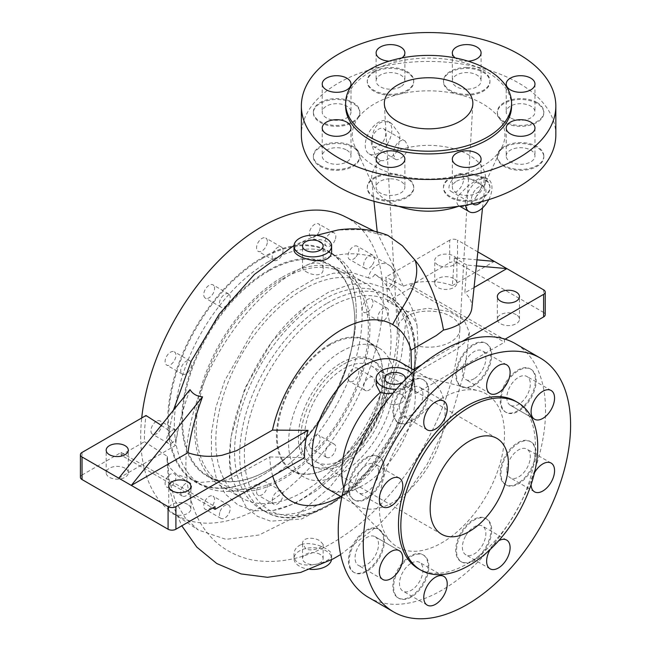 <?xml version="1.0" encoding="UTF-8"?>
<svg xmlns="http://www.w3.org/2000/svg" width="651" height="651" viewBox="0 0 651 651"><rect width="100%" height="100%" fill="white"/><g stroke="black" fill="none" stroke-linecap="round" stroke-linejoin="round"><path stroke-width="0.49" stroke-dasharray="3.25 2.44" d="M329.634 344.265A75.231 43.438 -60 0 1 382.837 374.984A75.231 43.438 -60 0 1 329.634 467.125A75.231 43.438 -60 0 1 276.439 436.406A75.231 43.438 -60 0 1 329.634 344.265M330.024 344.949A74.678 43.121 120 0 0 281.24 410.757A74.678 43.121 120 0 0 292.69 470.6A74.678 43.121 120 0 0 330.024 466.897A74.678 43.121 120 0 0 382.837 375.432A74.678 43.121 120 0 0 367.367 341.246A74.678 43.121 120 0 0 330.024 344.949M341.368 351.491A74.678 43.121 -60 0 1 378.711 347.797A74.678 43.121 -60 0 1 378.711 434.03A74.678 43.121 -60 0 1 304.033 477.142A74.678 43.121 -60 0 1 292.584 417.307A74.678 43.121 -60 0 1 341.368 351.491M268.22 270.417A122.258 70.585 -60 0 1 354.673 320.333A122.258 70.585 -60 0 1 268.22 470.063A122.258 70.585 -60 0 1 181.775 420.147A122.258 70.585 -60 0 1 268.22 270.417M268.611 271.093A121.704 70.267 120 0 0 189.107 378.337A121.704 70.267 120 0 0 207.767 475.865A121.704 70.267 120 0 0 268.611 469.835A121.704 70.267 120 0 0 354.673 320.78A121.704 70.267 120 0 0 329.463 265.071A121.704 70.267 120 0 0 268.611 271.093M282.306 279.002A121.704 70.267 -60 0 1 343.158 272.972A121.704 70.267 -60 0 1 343.158 413.499A121.704 70.267 -60 0 1 221.454 483.766A121.704 70.267 -60 0 1 202.803 386.246A121.704 70.267 -60 0 1 282.306 279.002M268.22 261.832A132.763 76.655 -60 0 1 334.606 255.257A132.763 76.655 -60 0 1 334.606 408.568A132.763 76.655 -60 0 1 201.843 485.215A132.763 76.655 -60 0 1 181.491 378.833A132.763 76.655 -60 0 1 268.22 261.832M262.353 258.447A132.763 76.655 120 0 0 175.624 375.44A132.763 76.655 120 0 0 195.975 481.83A132.763 76.655 120 0 0 262.353 475.254A132.763 76.655 120 0 0 356.235 312.651A132.763 76.655 120 0 0 328.739 251.872A132.763 76.655 120 0 0 262.353 258.447M261.962 257.772A133.317 76.973 -60 0 1 356.235 312.203A133.317 76.973 -60 0 1 261.962 475.482A133.317 76.973 -60 0 1 167.689 421.051A133.317 76.973 -60 0 1 261.962 257.772M344.469 216.376A171.49 99.009 -60 0 1 383.227 296.62A171.49 99.009 -60 0 1 306.287 471.373A171.49 99.009 -60 0 1 173.101 513.2A171.49 99.009 -60 0 1 140.722 439.303A171.49 99.009 -60 0 1 141.715 417.983M256.551 491.7A7.657 4.419 120 0 0 258.138 495.208A7.657 4.419 120 0 0 265.787 490.789A7.657 4.419 120 0 0 265.787 481.952A7.657 4.419 120 0 0 259.895 484.002A7.657 4.419 120 0 0 256.551 491.7M204.471 502.312A7.657 4.419 120 0 0 205.334 509.359A7.657 4.419 120 0 0 212.983 504.94A7.657 4.419 120 0 0 212.983 496.103A7.657 4.419 120 0 0 204.471 502.312M167.795 476.556A7.657 4.419 120 0 0 166.672 487.038A7.657 4.419 120 0 0 174.33 482.619A7.657 4.419 120 0 0 174.33 473.782A7.657 4.419 120 0 0 167.795 476.556M156.346 421.352A7.657 4.419 120 0 0 151.349 428.098A7.657 4.419 120 0 0 152.521 434.233A7.657 4.419 120 0 0 160.179 429.815A7.657 4.419 120 0 0 160.179 420.977A7.657 4.419 120 0 0 156.346 421.352M173.207 351.483A7.657 4.419 120 0 0 166.208 357.13A7.657 4.419 120 0 0 166.672 365.081A7.657 4.419 120 0 0 174.33 360.662A7.657 4.419 120 0 0 174.33 351.825A7.657 4.419 120 0 0 173.207 351.483M213.845 285.667A7.657 4.419 120 0 0 212.983 284.869A7.657 4.419 120 0 0 205.334 289.288A7.657 4.419 120 0 0 205.334 298.125A7.657 4.419 120 0 0 212.454 294.553A7.657 4.419 120 0 0 213.845 285.667M267.374 241.545A7.657 4.419 120 0 0 265.787 238.046A7.657 4.419 120 0 0 258.138 242.465A7.657 4.419 120 0 0 258.138 251.302A7.657 4.419 120 0 0 264.037 249.252A7.657 4.419 120 0 0 267.374 241.545M319.454 230.942A7.657 4.419 120 0 0 318.599 223.895A7.657 4.419 120 0 0 310.942 228.314A7.657 4.419 120 0 0 310.942 237.151A7.657 4.419 120 0 0 319.454 230.942M356.138 256.689A7.657 4.419 120 0 0 357.253 246.216A7.657 4.419 120 0 0 349.603 250.635A7.657 4.419 120 0 0 349.603 259.472A7.657 4.419 120 0 0 356.138 256.689M367.579 311.902A7.657 4.419 120 0 0 372.575 305.156A7.657 4.419 120 0 0 371.404 299.021A7.657 4.419 120 0 0 363.754 303.439A7.657 4.419 120 0 0 363.754 312.277A7.657 4.419 120 0 0 367.579 311.902M350.726 381.771A7.657 4.419 120 0 0 357.725 376.123A7.657 4.419 120 0 0 357.253 368.165A7.657 4.419 120 0 0 349.603 372.584A7.657 4.419 120 0 0 349.603 381.421A7.657 4.419 120 0 0 350.726 381.771M310.088 447.587A7.657 4.419 120 0 0 310.942 448.384A7.657 4.419 120 0 0 318.599 443.966A7.657 4.419 120 0 0 318.599 435.128A7.657 4.419 120 0 0 311.479 438.701A7.657 4.419 120 0 0 310.088 447.587M398.803 394.294A24.893 14.371 -60 0 1 423.695 379.924A24.893 14.371 -60 0 1 423.695 408.665A24.893 14.371 -60 0 1 398.803 423.036A24.893 14.371 -60 0 1 398.803 394.294M419.545 406.273A16.592 9.578 -60 0 1 402.945 415.851A16.592 9.578 -60 0 1 402.945 396.687A16.592 9.578 -60 0 1 419.545 387.109A16.592 9.578 -60 0 1 419.545 406.273M398.013 393.839A24.893 14.371 120 0 0 398.013 422.589A24.893 14.371 120 0 0 422.914 408.21A24.893 14.371 120 0 0 422.914 379.468A24.893 14.371 120 0 0 398.013 393.839M474.115 344.859A24.893 14.371 -60 0 1 486.566 343.622A24.893 14.371 -60 0 1 486.566 372.364A24.893 14.371 -60 0 1 461.673 386.743A24.893 14.371 -60 0 1 457.856 366.79A24.893 14.371 -60 0 1 474.115 344.859M474.115 378.727A16.592 9.578 -60 0 1 465.815 379.549A16.592 9.578 -60 0 1 465.815 360.394A16.592 9.578 -60 0 1 482.415 350.808A16.592 9.578 -60 0 1 484.954 364.104A16.592 9.578 -60 0 1 474.115 378.727M473.334 344.403A24.893 14.371 120 0 0 457.075 366.342A24.893 14.371 120 0 0 460.884 386.287A24.893 14.371 120 0 0 485.784 371.916A24.893 14.371 120 0 0 485.784 343.175A24.893 14.371 120 0 0 473.334 344.403M531.021 369.288A24.893 14.371 -60 0 1 531.021 398.038A24.893 14.371 -60 0 1 506.128 412.409A24.893 14.371 -60 0 1 506.128 383.659A24.893 14.371 -60 0 1 531.021 369.288L530.24 368.84A24.893 14.371 120 0 0 505.347 383.211A24.893 14.371 120 0 0 505.347 411.953A24.893 14.371 120 0 0 530.24 397.582A24.893 14.371 120 0 0 530.24 368.84L531.021 369.288M510.278 405.223A16.592 9.578 -60 0 1 510.278 386.059A16.592 9.578 -60 0 1 526.871 376.473A16.592 9.578 -60 0 1 526.871 395.637A16.592 9.578 -60 0 1 510.278 405.223L534.528 419.22L510.278 405.223M536.172 453.283A24.893 14.371 -60 0 1 525.308 478.33A24.893 14.371 -60 0 1 506.128 485.003A24.893 14.371 -60 0 1 506.128 456.261A24.893 14.371 -60 0 1 531.021 441.891A24.893 14.371 -60 0 1 536.172 453.283M506.836 470.217A16.592 9.578 -60 0 1 514.078 453.519A16.592 9.578 -60 0 1 526.871 449.076A16.592 9.578 -60 0 1 526.871 468.24A16.592 9.578 -60 0 1 510.278 477.818A16.592 9.578 -60 0 1 506.836 470.217M535.391 452.827A24.893 14.371 120 0 0 530.24 441.435A24.893 14.371 120 0 0 505.347 455.806A24.893 14.371 120 0 0 505.347 484.556A24.893 14.371 120 0 0 524.527 477.883A24.893 14.371 120 0 0 535.391 452.827M531.094 484.588A16.592 9.578 -60 0 1 531.094 484.222A16.592 9.578 -60 0 1 534.487 472.724M486.566 547.629A24.893 14.371 -60 0 1 461.673 562A24.893 14.371 -60 0 1 461.673 533.259A24.893 14.371 -60 0 1 486.566 518.888A24.893 14.371 -60 0 1 486.566 547.629M465.815 535.651A16.592 9.578 -60 0 1 482.415 526.073A16.592 9.578 -60 0 1 482.415 545.237A16.592 9.578 -60 0 1 465.815 554.815A16.592 9.578 -60 0 1 465.815 535.651M485.784 547.182A24.893 14.371 120 0 0 485.784 518.432A24.893 14.371 120 0 0 460.884 532.811A24.893 14.371 120 0 0 460.884 561.553A24.893 14.371 120 0 0 485.784 547.182M490.113 549.59A16.592 9.578 -60 0 1 498.69 540.721M411.245 597.073A24.893 14.371 -60 0 1 398.803 598.302A24.893 14.371 -60 0 1 398.803 569.56A24.893 14.371 -60 0 1 423.695 555.189A24.893 14.371 -60 0 1 427.512 575.134A24.893 14.371 -60 0 1 411.245 597.073M411.245 563.196A16.592 9.578 -60 0 1 419.545 562.374A16.592 9.578 -60 0 1 419.545 581.538A16.592 9.578 -60 0 1 402.945 591.116A16.592 9.578 -60 0 1 400.406 577.819A16.592 9.578 -60 0 1 411.245 563.196M410.464 596.617A24.893 14.371 120 0 0 426.722 574.678A24.893 14.371 120 0 0 422.914 554.733A24.893 14.371 120 0 0 398.013 569.104A24.893 14.371 120 0 0 398.013 597.854A24.893 14.371 120 0 0 410.464 596.617M354.339 572.636A24.893 14.371 -60 0 1 354.339 543.886A24.893 14.371 -60 0 1 379.24 529.515A24.893 14.371 -60 0 1 379.24 558.265A24.893 14.371 -60 0 1 354.339 572.636L353.558 572.18A24.893 14.371 120 0 0 378.451 557.809A24.893 14.371 120 0 0 378.451 529.068A24.893 14.371 120 0 0 353.558 543.439A24.893 14.371 120 0 0 353.558 572.18L354.339 572.636M375.09 536.701A16.592 9.578 -60 0 1 375.09 555.864A16.592 9.578 -60 0 1 358.489 565.45A16.592 9.578 -60 0 1 358.489 546.287A16.592 9.578 -60 0 1 375.09 536.701L399.34 550.705L375.09 536.701M349.188 488.641A24.893 14.371 -60 0 1 360.052 463.593A24.893 14.371 -60 0 1 379.24 456.921A24.893 14.371 -60 0 1 379.24 485.662A24.893 14.371 -60 0 1 354.339 500.041A24.893 14.371 -60 0 1 349.188 488.641M378.524 471.706A16.592 9.578 -60 0 1 371.282 488.405A16.592 9.578 -60 0 1 358.489 492.848A16.592 9.578 -60 0 1 358.489 473.692A16.592 9.578 -60 0 1 375.09 464.106A16.592 9.578 -60 0 1 378.524 471.706M348.407 488.193A24.893 14.371 120 0 0 353.558 499.586A24.893 14.371 120 0 0 378.451 485.215A24.893 14.371 120 0 0 378.451 456.473A24.893 14.371 120 0 0 359.271 463.138A24.893 14.371 120 0 0 348.407 488.193M543.829 156.012A23.233 13.411 180 0 1 520.597 169.423A23.233 13.411 180 0 1 497.356 156.012A23.233 13.411 180 0 1 520.597 142.602A23.233 13.411 180 0 1 543.829 156.012L543.829 156.915A23.233 13.411 0 0 0 525.129 143.757A23.233 13.411 0 0 0 499.13 151.781A23.233 13.411 0 0 0 497.356 156.915A23.233 13.411 0 0 0 520.597 170.326A23.233 13.411 0 0 0 543.829 156.915M506.209 156.012A14.379 8.3 180 0 1 520.597 147.704A14.379 8.3 180 0 1 534.976 156.012A14.379 8.3 180 0 1 520.597 164.312A14.379 8.3 180 0 1 506.209 156.012L506.209 128.011M483.132 196.61A23.233 13.411 180 0 1 457.816 199.515A23.233 13.411 180 0 1 443.469 187.122A23.233 13.411 180 0 1 466.702 173.711A23.233 13.411 180 0 1 489.943 187.122A23.233 13.411 180 0 1 483.132 196.61M456.538 181.255A14.379 8.3 180 0 1 472.211 179.456A14.379 8.3 180 0 1 481.089 187.122A14.379 8.3 180 0 1 466.702 195.43A14.379 8.3 180 0 1 452.323 187.122A14.379 8.3 180 0 1 456.538 181.255M457.816 175.632A23.233 13.411 0 0 0 443.469 188.025A23.233 13.411 0 0 0 457.816 200.418A23.233 13.411 0 0 0 483.132 197.513A23.233 13.411 0 0 0 489.943 188.025A23.233 13.411 0 0 0 457.816 175.632A76.338 44.073 0 0 0 499.13 151.781A76.338 44.073 0 0 0 502.36 146.28A76.338 44.073 0 0 0 499.13 118.051A23.233 13.411 0 0 0 525.129 126.074A23.233 13.411 0 0 0 543.829 112.916A23.233 13.411 0 0 0 537.026 103.428A23.233 13.411 0 0 0 511.702 100.523A23.233 13.411 0 0 0 497.356 112.916A23.233 13.411 0 0 0 499.13 118.051A76.338 44.073 0 0 0 457.816 94.192A23.233 13.411 0 0 0 489.943 81.806A23.233 13.411 0 0 0 466.702 68.388A23.233 13.411 0 0 0 443.469 81.806A23.233 13.411 0 0 0 457.816 94.192A76.338 44.073 0 0 0 399.389 94.192A23.233 13.411 0 0 0 413.727 81.806A23.233 13.411 0 0 0 399.389 69.413A23.233 13.411 0 0 0 374.065 72.318A23.233 13.411 0 0 0 367.262 81.806A23.233 13.411 0 0 0 399.389 94.192A76.338 44.073 0 0 0 358.074 118.051A23.233 13.411 0 0 0 359.84 112.916A23.233 13.411 0 0 0 336.608 99.497A23.233 13.411 0 0 0 313.375 112.916A23.233 13.411 0 0 0 332.075 126.074A23.233 13.411 0 0 0 358.074 118.051A76.338 44.073 0 0 0 354.836 146.28A76.338 44.073 0 0 0 358.074 151.781A23.233 13.411 0 0 0 332.075 143.757A23.233 13.411 0 0 0 313.375 156.915A23.233 13.411 0 0 0 320.178 166.404A23.233 13.411 0 0 0 345.494 169.309A23.233 13.411 0 0 0 359.84 156.915A23.233 13.411 0 0 0 358.074 151.781A76.338 44.073 0 0 0 399.389 175.632A23.233 13.411 0 0 0 367.262 188.025A23.233 13.411 0 0 0 390.494 201.444A23.233 13.411 0 0 0 413.727 188.025A23.233 13.411 0 0 0 399.389 175.632A76.338 44.073 0 0 0 457.816 175.632M390.494 200.541A23.233 13.411 180 0 1 367.262 187.122A23.233 13.411 180 0 1 390.494 173.711A23.233 13.411 180 0 1 413.727 187.122A23.233 13.411 180 0 1 390.494 200.541M390.494 178.822A14.379 8.3 180 0 1 404.873 187.122A14.379 8.3 180 0 1 390.494 195.43A14.379 8.3 180 0 1 376.115 187.122A14.379 8.3 180 0 1 390.494 178.822M320.178 165.5A23.233 13.411 180 0 1 313.375 156.012A23.233 13.411 180 0 1 336.608 142.602A23.233 13.411 180 0 1 359.84 156.012A23.233 13.411 180 0 1 345.494 168.406A23.233 13.411 180 0 1 320.178 165.5M346.771 150.137A14.379 8.3 180 0 1 350.987 156.012A14.379 8.3 180 0 1 336.608 164.312A14.379 8.3 180 0 1 322.221 156.012A14.379 8.3 180 0 1 331.099 148.338A14.379 8.3 180 0 1 346.771 150.137M313.375 112.013A23.233 13.411 180 0 1 336.608 98.594A23.233 13.411 180 0 1 359.84 112.013A23.233 13.411 180 0 1 336.608 125.423A23.233 13.411 180 0 1 313.375 112.013L313.375 112.916M350.987 112.013A14.379 8.3 180 0 1 336.608 120.313A14.379 8.3 180 0 1 322.221 112.013A14.379 8.3 180 0 1 336.608 103.704A14.379 8.3 180 0 1 350.987 112.013L350.987 84.012M374.065 71.415A23.233 13.411 180 0 1 399.389 68.51A23.233 13.411 180 0 1 413.727 80.903A23.233 13.411 180 0 1 390.494 94.314A23.233 13.411 180 0 1 367.262 80.903A23.233 13.411 180 0 1 374.065 71.415M400.666 86.77A14.379 8.3 180 0 1 384.993 88.569A14.379 8.3 180 0 1 376.115 80.903A14.379 8.3 180 0 1 390.494 72.595A14.379 8.3 180 0 1 404.873 80.903A14.379 8.3 180 0 1 400.666 86.77M401.927 57.931A14.379 8.3 180 0 1 400.666 58.769A14.379 8.3 180 0 1 389.119 61.161M466.702 67.484A23.233 13.411 180 0 1 489.943 80.903A23.233 13.411 180 0 1 466.702 94.314A23.233 13.411 180 0 1 443.469 80.903A23.233 13.411 180 0 1 466.702 67.484M466.702 89.203A14.379 8.3 180 0 1 452.323 80.903A14.379 8.3 180 0 1 466.702 72.595A14.379 8.3 180 0 1 481.089 80.903A14.379 8.3 180 0 1 466.702 89.203M468.085 61.161A14.379 8.3 180 0 1 466.702 61.202A14.379 8.3 180 0 1 455.269 57.931M555.832 134.912A127.23 73.457 0 0 0 428.602 61.454A127.23 73.457 0 0 0 301.364 134.912M537.026 102.524A23.233 13.411 180 0 1 543.829 112.013A23.233 13.411 180 0 1 520.597 125.423A23.233 13.411 180 0 1 497.356 112.013A23.233 13.411 180 0 1 511.702 99.619A23.233 13.411 180 0 1 537.026 102.524M510.425 117.88A14.379 8.3 180 0 1 506.209 112.013A14.379 8.3 180 0 1 520.597 103.704A14.379 8.3 180 0 1 534.976 112.013A14.379 8.3 180 0 1 526.098 119.686A14.379 8.3 180 0 1 510.425 117.88M325.728 456.62A7.657 4.419 -60 0 1 327.119 447.733A7.657 4.419 -60 0 1 334.248 444.161A7.657 4.419 -60 0 1 334.248 452.998A7.657 4.419 -60 0 1 326.59 457.417A7.657 4.419 -60 0 1 325.728 456.62M366.367 390.803A7.657 4.419 -60 0 1 365.252 390.454A7.657 4.419 -60 0 1 365.252 381.616A7.657 4.419 -60 0 1 372.901 377.198A7.657 4.419 -60 0 1 373.365 385.156A7.657 4.419 -60 0 1 366.367 390.803M383.227 320.935A7.657 4.419 -60 0 1 379.395 321.309A7.657 4.419 -60 0 1 379.395 312.472A7.657 4.419 -60 0 1 387.052 308.053A7.657 4.419 -60 0 1 388.224 314.189A7.657 4.419 -60 0 1 383.227 320.935M371.778 265.722A7.657 4.419 -60 0 1 365.252 268.505A7.657 4.419 -60 0 1 365.252 259.668A7.657 4.419 -60 0 1 372.901 255.249A7.657 4.419 -60 0 1 371.778 265.722M335.102 239.975A7.657 4.419 -60 0 1 326.59 246.184A7.657 4.419 -60 0 1 326.59 237.346A7.657 4.419 -60 0 1 334.248 232.928A7.657 4.419 -60 0 1 335.102 239.975M283.022 250.578A7.657 4.419 -60 0 1 279.678 258.284A7.657 4.419 -60 0 1 273.786 260.335A7.657 4.419 -60 0 1 273.786 251.498A7.657 4.419 -60 0 1 281.435 247.079A7.657 4.419 -60 0 1 283.022 250.578M229.494 294.7A7.657 4.419 -60 0 1 228.094 303.586A7.657 4.419 -60 0 1 220.974 307.158A7.657 4.419 -60 0 1 220.974 298.321A7.657 4.419 -60 0 1 228.631 293.902A7.657 4.419 -60 0 1 229.494 294.7M188.855 360.516A7.657 4.419 -60 0 1 189.97 360.857A7.657 4.419 -60 0 1 189.97 369.695A7.657 4.419 -60 0 1 182.321 374.113A7.657 4.419 -60 0 1 181.849 366.163A7.657 4.419 -60 0 1 188.855 360.516M171.994 430.384A7.657 4.419 -60 0 1 175.819 430.01A7.657 4.419 -60 0 1 175.819 438.847A7.657 4.419 -60 0 1 168.17 443.266A7.657 4.419 -60 0 1 166.998 437.13A7.657 4.419 -60 0 1 171.994 430.384M183.444 485.589A7.657 4.419 -60 0 1 189.97 482.814A7.657 4.419 -60 0 1 189.97 491.651A7.657 4.419 -60 0 1 182.321 496.07A7.657 4.419 -60 0 1 183.444 485.589M220.119 511.344A7.657 4.419 -60 0 1 228.631 505.135A7.657 4.419 -60 0 1 228.631 513.973A7.657 4.419 -60 0 1 220.974 518.391A7.657 4.419 -60 0 1 220.119 511.344M272.199 500.741A7.657 4.419 -60 0 1 275.536 493.035A7.657 4.419 -60 0 1 281.435 490.984A7.657 4.419 -60 0 1 281.435 499.822A7.657 4.419 -60 0 1 273.786 504.24A7.657 4.419 -60 0 1 272.199 500.741M125.057 468.256A11.067 6.388 0 0 0 112.997 466.865A11.067 6.388 0 0 0 106.17 472.772A11.067 6.388 0 0 0 109.409 477.289A11.067 6.388 0 0 0 121.468 478.672A11.067 6.388 0 0 0 128.296 472.772A11.067 6.388 0 0 0 125.057 468.256M187.643 504.387A11.067 6.388 0 0 0 175.583 503.003A11.067 6.388 0 0 0 168.755 508.903A11.067 6.388 0 0 0 171.994 513.419A11.067 6.388 0 0 0 184.054 514.803A11.067 6.388 0 0 0 190.881 508.903A11.067 6.388 0 0 0 187.643 504.387M453.633 278.547A11.067 6.388 0 0 0 441.573 277.163A11.067 6.388 0 0 0 434.746 283.063A11.067 6.388 0 0 0 437.985 287.579A11.067 6.388 0 0 0 450.044 288.971A11.067 6.388 0 0 0 456.872 283.063A11.067 6.388 0 0 0 453.633 278.547M437.985 264.998A11.067 6.388 180 0 1 434.746 260.481A11.067 6.388 180 0 1 445.813 254.093A11.067 6.388 180 0 1 456.872 260.481A11.067 6.388 180 0 1 450.044 266.381A11.067 6.388 180 0 1 437.985 264.998M516.219 314.685A11.067 6.388 0 0 0 504.167 313.302A11.067 6.388 0 0 0 497.331 319.202A11.067 6.388 0 0 0 500.57 323.718A11.067 6.388 0 0 0 512.63 325.101A11.067 6.388 0 0 0 519.457 319.202A11.067 6.388 0 0 0 516.219 314.685M545.221 314.685A5.534 3.19 0 0 0 543.601 312.423L543.601 289.841M474.042 287.539L464.855 292.844L466.897 265.047L476.353 265.893M471.853 308.086A43.34 25.023 0 0 0 464.855 292.844M411.424 368.604L411.44 370.655L413.214 369.638M421.848 364.65L461.95 341.498M477.842 251.88L457.547 240.154L457.547 262.744L543.601 312.423M457.547 262.744A5.534 3.19 0 0 0 449.719 262.744L449.719 240.154A5.534 3.19 180 0 1 457.547 240.154M449.719 240.154L385.758 277.09A171.774 99.18 -60 0 1 387.321 301.478L407.095 311.756L427.91 308.265L448.889 311.39L464.163 320.268L469.444 332.401L465.457 342.076L457.181 348.773L413.694 373.877A101.784 58.769 -60 0 1 336.795 498.479M476.996 259.839L454.382 257.82L452.339 285.618A43.34 25.023 0 0 0 403.343 286.22L385.758 277.09M452.339 285.618L494.312 261.385M82.026 452.445L82.026 475.027A5.534 3.19 0 0 0 80.407 477.289M82.026 475.027L121.143 452.445L215.025 506.641M118.799 478.192L175.436 445.487C178.008 427.284 182.858 408.657 189.994 389.615M161.285 425.331L169.301 430.848L170.049 426.234L169.358 430.514C168.487 435.901 170.513 440.898 175.436 445.487M466.897 265.047L454.382 257.82M374.935 274.258C383.276 279.995 395.393 286.985 393.709 285.097A136.637 78.885 -60 0 1 417.022 325.223C414.744 319.202 410.789 314.083 405.166 309.876C400.536 308.167 398.225 309.673 398.241 314.384A136.637 78.885 120 0 0 374.935 274.258A6.534 3.776 -60 0 1 368.482 277.896A14.794 12.084 120 0 1 388.533 264.835A14.794 12.084 120 0 1 389.29 265.323A14.794 12.084 120 0 1 391.601 283.698A14.794 12.084 120 0 1 387.255 288.735A6.534 3.776 120 0 0 393.709 285.097L393.814 285.284A14.794 14.794 0 0 0 388.533 264.835M505.127 339.155L504.484 339.529L504.484 342.239L414.972 393.92L413.694 373.877M387.321 301.478L410.602 288.035L410.602 285.325L504.484 339.529M410.602 285.325L449.719 262.744M417.022 325.223L417.983 346.112A31.256 18.049 0 0 0 459.834 329.74A31.256 18.049 0 0 0 459.842 329.593A31.256 18.049 0 0 0 450.704 316.378A31.256 18.049 0 0 0 416.681 312.456A31.256 18.049 0 0 0 397.346 329.089A31.256 18.049 0 0 0 397.362 329.74A31.256 18.049 0 0 0 399.201 335.265L398.241 314.384M408.112 146.394C408.446 153.457 398.615 161.66 395.442 159.292L393.529 154.702C392.683 147.395 399.69 137.41 405.256 141.153L408.112 146.394M463.658 178.464L462.251 174.061C457.84 170.798 443.209 187.529 451.452 191.63C456.563 195.113 463.837 185.437 463.658 178.464M305.531 271.312C311.512 275.454 323.466 277.245 323.124 269.042C323.726 257.479 301.738 265.584 302.512 268.407L305.531 271.312M294.008 249.756C294.04 247.966 295.578 246.176 298.63 244.394C308.989 236.769 332.515 237.216 331.619 250.342M368.482 277.896L352.101 272.606L333.328 273.217L313.115 279.71L292.389 291.811L272.248 308.891L253.63 330.155L224.725 380.664L215.855 407.404L211.388 433.314L211.51 457.181L216.213 477.736L225.279 494.028L238.217 505.217L254.411 510.791L273.062 510.465L294.944 503.508L317.411 490.065L339.114 470.942L358.872 447.221L375.578 420.22L388.273 391.528L396.304 362.656L399.201 335.265M417.983 346.112L411.611 388.11L394.067 431.605L367.522 471.096L335.322 501.539L301.576 518.993L270.637 521.174L257.511 516.349L246.534 507.739L232.464 480.405L229.713 460.102L230.918 437.309L244.841 388.305L271.882 341.685L307.467 305.384L329.129 291.851L350.368 284.389L370.102 283.348L387.255 288.735M305.913 548.85L302.512 543.821C302.097 537.018 314.213 536.937 320.105 540.957L323.124 544.35C323.612 547.231 311.984 551.967 305.913 548.85M387.784 235.32L381.779 234.962L360.914 229.551L337.853 230.006M316.37 235.361L294.032 245.468M173.435 410.22L170.049 426.234M121.143 452.445L121.143 455.155L212.674 508M272.72 476.044A101.784 58.769 -60 0 1 269.823 456.937L227.752 479.925L200.264 482.456L176.331 474.262L169.374 467.166L167.006 459.126L167.307 456.375L144.432 441.712A171.774 99.18 -60 0 1 144.432 441.679A171.774 99.18 -60 0 1 145.995 415.509M269.823 456.937L304.538 457.677M121.143 455.155L144.432 441.712M511.58 106.007A82.978 47.905 0 0 0 428.602 58.102A82.978 47.905 0 0 0 345.624 106.007M320.105 554.383A10.31 5.949 0 0 0 308.867 553.09A10.31 5.949 0 0 0 302.512 558.591A10.31 5.949 0 0 0 312.814 564.539A10.31 5.949 0 0 0 323.124 558.591A10.31 5.949 0 0 0 320.105 554.383M310.185 569.34A18.806 10.855 180 0 1 299.517 566.264A18.806 10.855 180 0 1 294.008 558.591A18.806 10.855 180 0 1 300.575 550.347A18.806 10.855 180 0 1 320.674 548.72A18.806 10.855 180 0 1 331.619 558.591A18.806 10.855 180 0 1 331.514 559.779M300.575 544.846C296.278 546.946 294.089 550.103 294.008 554.318C292.836 573.018 332.848 563.375 331.619 554.872C332.409 549.704 311.748 540.127 300.575 544.846M472.781 203.804A10.31 5.949 -60 0 1 473.928 191.785A10.31 5.949 -60 0 1 483.823 186.511A10.31 5.949 -60 0 1 485.955 191.231A10.31 5.949 -60 0 1 485.955 191.329A10.31 5.949 -60 0 1 481.292 201.777M371.241 141.837A10.31 5.949 120 0 0 373.381 146.548A10.31 5.949 120 0 0 383.683 140.6A10.31 5.949 120 0 0 383.683 128.703A10.31 5.949 120 0 0 375.741 131.461A10.31 5.949 120 0 0 371.241 141.837M476.54 196.057C471.666 204.634 465.953 207.938 459.394 205.952L457.734 204.894L456.514 201.72L457.832 197.163L459.639 194.34L467.89 186.056L477.443 179.375L482.22 177.137L484.49 177.08L483.742 183.313L476.54 196.057A56.979 32.9 0 0 0 483.652 186.756A56.979 32.9 0 0 0 485.467 180.294A56.979 32.9 0 0 0 457.433 149.901A56.979 32.9 0 0 0 397.802 150.601L400.056 134.993L391.52 123.405L386.035 121.607L382.764 121.81L379.753 122.974L377.124 125.057L374.984 127.987L373.438 131.526L372.51 135.351L372.25 143.887L372.901 148.127L375.163 154.751L378.418 159.104L380.664 160.496A56.979 32.9 0 0 0 371.729 180.294A56.979 32.9 0 0 0 373.544 186.756A56.979 32.9 0 0 0 375.961 190.865A56.979 32.9 0 0 0 377.686 193.046A56.979 32.9 0 0 0 398.868 206.343M488.746 199.645A18.806 10.855 120 0 0 488.071 179.147A18.806 10.855 120 0 0 473.578 184.192A18.806 10.855 120 0 0 465.367 203.12A18.806 10.855 120 0 0 465.506 205.211M458.328 206.343A56.979 32.9 0 0 0 459.394 205.952M380.664 160.496C385.538 161.505 391.251 158.209 397.802 150.601M387.101 144.424A18.806 10.855 120 0 0 387.931 121.338A18.806 10.855 120 0 0 373.438 126.375A18.806 10.855 120 0 0 365.227 145.303A18.806 10.855 120 0 0 369.125 153.913A18.806 10.855 120 0 0 387.101 144.424M403.343 286.22L377.344 232.977L381.779 234.962M282.306 277.196A123.918 71.545 -60 0 1 344.257 271.06A123.918 71.545 -60 0 1 344.265 414.142A123.918 71.545 -60 0 1 220.347 485.679A123.918 71.545 -60 0 1 201.354 386.385A123.918 71.545 -60 0 1 282.306 277.196M303.431 289.386A123.918 71.545 -60 0 1 365.382 283.25A123.918 71.545 -60 0 1 384.375 382.544A123.918 71.545 -60 0 1 303.431 491.741A123.918 71.545 -60 0 1 241.472 497.877A123.918 71.545 -60 0 1 222.479 398.583A123.918 71.545 -60 0 1 303.431 289.386M322.204 502.58A123.918 71.545 120 0 0 403.156 393.383A123.918 71.545 120 0 0 384.163 294.089A123.918 71.545 120 0 0 322.204 300.225A123.918 71.545 120 0 0 241.252 409.422A123.918 71.545 120 0 0 260.245 508.716A123.918 71.545 120 0 0 322.204 502.58M167.307 456.375L169.276 480.283L175.265 500.953L185.063 517.724L198.295 529.987L226.003 539.37L259.147 534.984L294.748 517.179L329.65 487.518L360.809 448.531L385.449 403.587L401.35 356.626L407.095 311.756M402.245 394.823C397.387 392.252 392.529 391.992 387.67 394.034L384.651 398.64L387.67 403.238C392.529 405.28 397.387 405.02 402.245 402.448L405.264 398.632L402.245 394.823M404.767 380.192A10.31 5.949 180 0 1 402.798 382.235M343.899 488.071A73.018 42.16 120 0 0 351.524 501.571A73.018 42.16 120 0 0 356.886 505.746A73.018 42.16 120 0 0 429.904 463.585A73.018 42.16 120 0 0 429.904 379.273A73.018 42.16 120 0 0 423.606 376.717A73.018 42.16 120 0 0 406.598 377.246L413.767 381.877L408.258 387.589L393.049 393.139M441.899 398.241A88.512 51.103 120 0 0 386.181 469.762A88.512 51.103 120 0 0 391.145 542.096A88.512 51.103 120 0 0 486.151 496.062A88.512 51.103 120 0 0 478.518 390.763A88.512 51.103 120 0 0 441.899 398.241M343.72 368.661A55.319 31.94 -60 0 1 371.379 365.919A55.319 31.94 -60 0 1 371.379 429.798A55.319 31.94 -60 0 1 316.06 461.73A55.319 31.94 -60 0 1 307.581 417.405A55.319 31.94 -60 0 1 343.72 368.661M376.148 384.79L381.657 376.107L393.871 373.829L406.598 377.246M411.709 373.43A18.806 10.855 180 0 1 413.767 378.369A18.806 10.855 180 0 1 396.435 389.192M327.16 488.584A73.018 42.16 120 0 0 360.101 486.883A73.018 42.16 120 0 0 415.175 391.487A73.018 42.16 120 0 0 400.178 362.102M343.72 364.145A60.852 35.13 -60 0 1 374.146 361.126A60.852 35.13 -60 0 1 374.146 431.393A60.852 35.13 -60 0 1 313.294 466.523A60.852 35.13 -60 0 1 303.968 417.763A60.852 35.13 -60 0 1 343.72 364.145M341.368 362.786A60.852 35.13 -60 0 1 371.794 359.775A60.852 35.13 -60 0 1 371.794 430.034A60.852 35.13 -60 0 1 310.942 465.172A60.852 35.13 -60 0 1 301.616 416.412A60.852 35.13 -60 0 1 341.368 362.786M411.44 370.655A78.161 45.122 -60 0 1 414.89 386.849A78.161 45.122 -60 0 1 414.972 393.92M368.604 597.463A146.597 84.638 120 0 0 515.193 512.825A146.597 84.638 120 0 0 515.193 343.557M418.528 568.803A96.812 55.896 120 0 0 515.34 512.907A96.812 55.896 120 0 0 515.34 401.122M410.602 288.035L504.484 342.239M329.634 307.231A120.598 69.624 120 0 0 255.786 497.567A120.598 69.624 120 0 0 403.482 412.295A120.598 69.624 120 0 0 329.634 307.231M327.29 303.163A123.918 71.545 -60 0 1 389.241 297.027A123.918 71.545 -60 0 1 389.249 440.109A123.918 71.545 -60 0 1 265.331 511.653A123.918 71.545 -60 0 1 246.338 412.36A123.918 71.545 -60 0 1 327.29 303.163M382.837 375.432L382.837 374.984M378.711 347.797L367.367 341.246M304.033 477.142L292.69 470.6M354.673 320.78L354.673 320.333M343.158 272.972L329.463 265.071M221.454 483.766L207.767 475.865M356.235 312.651L356.235 312.203M334.606 255.257L328.739 251.872M201.843 485.215L195.975 481.83M423.695 379.924L422.914 379.468M398.803 423.036L398.013 422.589M443.795 401.106L419.545 387.109M427.202 429.855L402.945 415.851M486.566 343.622L485.784 343.175M461.673 386.743L460.884 386.287M506.665 364.812L482.415 350.808M490.073 393.554L465.815 379.549M506.128 412.409L505.347 411.953M551.12 390.478L526.871 376.473M531.021 441.891L530.24 441.435M506.128 485.003L505.347 484.556M551.12 463.073L526.871 449.076M534.528 491.822L510.278 477.818M486.566 518.888L485.784 518.432M461.673 562L460.884 561.553M506.665 540.078L482.415 526.073M490.073 568.819L465.815 554.815M423.695 555.189L422.914 554.733M398.803 598.302L398.013 597.854M443.795 576.371L419.545 562.374M427.202 605.121L402.945 591.116M379.24 529.515L378.451 529.068M382.747 579.447L358.489 565.45M379.24 456.921L378.451 456.473M354.339 500.041L353.558 499.586M399.34 478.111L375.09 464.106M382.747 506.852L358.489 492.848M497.356 156.012L497.356 156.915M534.976 128.011L534.976 156.012M443.469 187.122L443.469 188.025M489.943 187.122L489.943 188.025M452.323 159.121L452.323 187.122M481.089 159.121L481.089 187.122M367.262 187.122L367.262 188.025M413.727 187.122L413.727 188.025M376.115 159.121L376.115 187.122M404.873 159.121L404.873 187.122M313.375 156.012L313.375 156.915M359.84 156.012L359.84 156.915M322.221 128.011L322.221 156.012M350.987 128.011L350.987 156.012M359.84 112.013L359.84 112.916M322.221 84.012L322.221 112.013M367.262 80.903L367.262 81.806M413.727 80.903L413.727 81.806M376.115 52.894L376.115 80.903M404.873 52.894L404.873 80.903M443.469 80.903L443.469 81.806M489.943 80.903L489.943 81.806M452.323 52.894L452.323 80.903M481.089 52.894L481.089 80.903M497.356 112.013L497.356 112.916M543.829 112.013L543.829 112.916M506.209 84.012L506.209 112.013M534.976 84.012L534.976 112.013M334.248 444.161L318.599 435.128M326.59 457.417L310.942 448.384M372.901 377.198L357.253 368.165M365.252 390.454L349.603 381.421M387.052 308.053L371.404 299.021M379.395 321.309L363.754 312.277M372.901 255.249L357.253 246.216M365.252 268.505L349.603 259.472M334.248 232.928L318.599 223.895M326.59 246.184L310.942 237.151M281.435 247.079L265.787 238.046M273.786 260.335L258.138 251.302M228.631 293.902L212.983 284.869M220.974 307.158L205.334 298.125M189.97 360.857L174.33 351.825M182.321 374.113L166.672 365.081M175.819 430.01L160.179 420.977M168.17 443.266L152.521 434.233M189.97 482.814L174.33 473.782M182.321 496.07L166.672 487.038M228.631 505.135L212.983 496.103M220.974 518.391L205.334 509.359M281.435 490.984L265.787 481.952M273.786 504.24L258.138 495.208M128.296 472.772L128.296 450.183M106.17 472.772L106.17 450.183M190.881 508.903L190.881 486.321M168.755 508.903L168.755 486.321M456.872 283.063L456.872 260.481M434.746 283.063L434.746 260.481M519.457 319.202L519.457 296.62M497.331 319.202L497.331 296.62M459.834 329.74L472.829 104.144M397.362 329.74L384.367 104.144M323.124 269.042L323.124 246.029M302.512 268.407L302.512 246.029M273.062 510.465C294.293 506.966 317.395 491.367 342.361 463.675C361.199 441.5 375.7 416.494 385.848 388.663C393.44 367.14 397.273 347.284 397.346 329.089M459.842 329.593C458.442 359.108 450.915 389.233 437.252 419.968C425.103 447.066 409.446 471.739 390.266 493.987C374.707 511.93 357.928 526.716 339.903 538.344C310.283 557.582 281.012 564.791 252.108 559.966C228.509 554.798 210.802 541.64 199.003 520.491C183.769 490.496 181.824 454.772 193.176 413.328C201.126 384.619 214.171 357.432 232.301 331.758C275.674 269.245 345.754 234.23 389.29 265.323M232.464 480.405C218.158 434.852 255.957 341.677 307.467 305.384M302.512 543.821L302.512 558.591M323.124 544.35L323.124 558.591M331.619 558.591L331.619 554.872M294.008 558.591L294.008 554.318M483.823 186.511L462.251 174.061M473.513 204.365L451.452 191.63M405.256 141.153L383.683 128.703M395.442 159.292L373.381 146.548M458.662 205.602L459.614 206.155M484.49 177.08L488.071 179.147M483.652 186.756L502.36 146.28M373.544 186.756L354.836 146.28M369.125 153.913L379.728 160.04M387.931 121.338L391.52 123.405M482.529 207.905L485.467 180.294M377.344 232.977L377.23 231.902M373.959 201.257L371.729 180.294M365.382 283.25L344.257 271.06M241.472 497.877L220.347 485.679M260.245 508.716L265.331 511.653C298.028 531.786 353.526 501.164 386.263 447.766C423.549 390.413 426.34 316.736 389.241 297.027L384.163 294.089M167.006 459.126L168.772 485.109L174.68 509.424L181.8 525.821M340.636 554.562L378.963 524.836L404.751 496.518L427.219 464.228L452.705 411.798L464.464 371.697L469.444 332.401M405.264 398.64L405.264 378.369M384.651 398.64L384.651 378.369M351.524 501.571L391.145 542.096M423.606 376.717L478.518 390.763M496.941 438.408L371.379 365.919M441.622 534.227L316.06 461.73M413.767 378.369L413.767 381.877M341.832 497.055L356.886 505.746M414.85 370.582L429.904 379.273M374.146 361.126L371.794 359.775M313.294 466.523L310.942 465.172M415.175 391.487L414.89 386.849M360.101 486.883L340.823 496.469M173.101 513.2L198.295 529.987M374.52 231.243L378.565 233.245"/><path stroke-width="0.98" d="M141.715 417.983A171.49 99.009 -60 0 1 220.779 258.707A171.49 99.009 -60 0 1 344.469 216.376L374.52 231.243M443.795 420.269A16.592 9.578 -60 0 1 427.202 429.855A16.592 9.578 -60 0 1 427.202 410.691A16.592 9.578 -60 0 1 443.795 401.106A16.592 9.578 -60 0 1 443.795 420.269M498.365 392.732A16.592 9.578 -60 0 1 490.073 393.554A16.592 9.578 -60 0 1 490.073 374.39A16.592 9.578 -60 0 1 506.665 364.812A16.592 9.578 -60 0 1 509.212 378.109A16.592 9.578 -60 0 1 498.365 392.732M534.528 419.22A16.592 9.578 -60 0 1 534.528 400.056A16.592 9.578 -60 0 1 551.12 390.478A16.592 9.578 -60 0 1 551.12 409.642A16.592 9.578 -60 0 1 534.528 419.22L534.528 419.22M534.487 472.724A16.592 9.578 -60 0 1 551.12 463.073A16.592 9.578 -60 0 1 551.12 482.236A16.592 9.578 -60 0 1 534.528 491.822A16.592 9.578 -60 0 1 531.094 484.588M498.69 540.721A16.592 9.578 -60 0 1 506.665 540.078A16.592 9.578 -60 0 1 506.665 559.242A16.592 9.578 -60 0 1 490.073 568.819A16.592 9.578 -60 0 1 490.073 549.656A16.592 9.578 -60 0 1 490.113 549.59M435.495 577.193A16.592 9.578 -60 0 1 443.795 576.371A16.592 9.578 -60 0 1 443.795 595.535A16.592 9.578 -60 0 1 427.202 605.121A16.592 9.578 -60 0 1 424.655 591.816A16.592 9.578 -60 0 1 435.495 577.193M399.34 550.705A16.592 9.578 -60 0 1 399.34 569.869A16.592 9.578 -60 0 1 382.747 579.447A16.592 9.578 -60 0 1 382.747 560.291A16.592 9.578 -60 0 1 399.34 550.705L399.34 550.705M402.774 485.703A16.592 9.578 -60 0 1 395.531 502.409A16.592 9.578 -60 0 1 382.747 506.852A16.592 9.578 -60 0 1 382.747 487.689A16.592 9.578 -60 0 1 399.34 478.111A16.592 9.578 -60 0 1 402.774 485.703M506.209 128.011A14.379 8.3 180 0 1 520.597 119.703A14.379 8.3 180 0 1 534.976 128.011A14.379 8.3 180 0 1 520.597 136.311A14.379 8.3 180 0 1 506.209 128.011M456.538 153.245A14.379 8.3 180 0 1 472.211 151.447A14.379 8.3 180 0 1 481.089 159.121A14.379 8.3 180 0 1 466.702 167.421A14.379 8.3 180 0 1 452.323 159.121A14.379 8.3 180 0 1 456.538 153.245M390.494 150.812A14.379 8.3 180 0 1 404.873 159.121A14.379 8.3 180 0 1 390.494 167.421A14.379 8.3 180 0 1 376.115 159.121A14.379 8.3 180 0 1 390.494 150.812M346.771 122.136A14.379 8.3 180 0 1 350.987 128.011A14.379 8.3 180 0 1 336.608 136.311A14.379 8.3 180 0 1 322.221 128.011A14.379 8.3 180 0 1 331.099 120.337A14.379 8.3 180 0 1 346.771 122.136M350.987 84.012A14.379 8.3 180 0 1 336.608 92.312A14.379 8.3 180 0 1 322.221 84.012A14.379 8.3 180 0 1 336.608 75.703A14.379 8.3 180 0 1 350.987 84.012M389.119 61.161A14.379 8.3 180 0 1 376.115 52.894A14.379 8.3 180 0 1 390.494 44.593A14.379 8.3 180 0 1 404.873 52.894A14.379 8.3 180 0 1 401.927 57.931M455.269 57.931A14.379 8.3 180 0 1 452.323 52.894A14.379 8.3 180 0 1 466.702 44.593A14.379 8.3 180 0 1 481.089 52.894A14.379 8.3 180 0 1 468.085 61.161M301.364 106.007L301.364 134.912A127.23 73.457 0 0 0 338.634 186.861A127.23 73.457 0 0 0 477.289 202.778A127.23 73.457 0 0 0 555.832 134.912L555.832 106.007A127.23 73.457 0 0 0 428.602 32.55A127.23 73.457 0 0 0 301.364 106.007A127.23 73.457 0 0 0 338.634 157.949A127.23 73.457 0 0 0 477.289 173.874A127.23 73.457 0 0 0 555.832 106.007M510.425 89.879A14.379 8.3 180 0 1 506.209 84.012A14.379 8.3 180 0 1 520.597 75.703A14.379 8.3 180 0 1 534.976 84.012A14.379 8.3 180 0 1 526.098 91.677A14.379 8.3 180 0 1 510.425 89.879M109.409 454.699A11.067 6.388 180 0 1 106.17 450.183A11.067 6.388 180 0 1 117.237 443.795A11.067 6.388 180 0 1 128.296 450.183A11.067 6.388 180 0 1 121.468 456.082A11.067 6.388 180 0 1 109.409 454.699M171.994 490.838A11.067 6.388 180 0 1 168.755 486.321A11.067 6.388 180 0 1 179.822 479.933A11.067 6.388 180 0 1 190.881 486.321A11.067 6.388 180 0 1 184.054 492.221A11.067 6.388 180 0 1 171.994 490.838M500.57 301.136A11.067 6.388 180 0 1 497.331 296.62A11.067 6.388 180 0 1 508.398 290.232A11.067 6.388 180 0 1 519.457 296.62A11.067 6.388 180 0 1 512.63 302.52A11.067 6.388 180 0 1 500.57 301.136M543.601 316.939A5.534 3.19 0 0 0 545.221 314.685L545.221 292.096A5.534 3.19 180 0 1 543.601 294.358L543.601 316.939L505.127 339.155M476.353 265.893L506.836 268.611L543.601 289.841A5.534 3.19 180 0 1 545.221 292.096M477.842 251.88L506.836 268.611L474.042 287.539M82.026 456.961A5.534 3.19 180 0 1 80.407 454.699L80.407 477.289A5.534 3.19 0 0 0 82.026 479.543L82.026 456.961L118.799 478.192L189.994 389.615C192.672 393.92 196.846 396.329 202.51 396.841C195.39 415.834 190.531 434.453 187.952 452.714C198.685 456.449 210.07 457.295 222.105 455.252L236.598 450.687L272.492 430.099A101.784 58.769 -60 0 1 341.759 329.585A101.784 58.769 -60 0 1 392.651 324.548A101.784 58.769 -60 0 1 411.025 350.124L436.382 335.485L443.477 330.057A43.34 25.023 0 0 0 471.853 308.086L482.529 207.905M411.025 350.124L411.424 368.604M413.214 369.638L421.848 364.65M461.95 341.498L543.601 294.358M175.908 506.641A5.534 3.19 180 0 1 168.088 506.641L168.088 529.23A5.534 3.19 0 0 0 175.908 529.23L175.908 506.641L308.061 430.344L272.492 430.099M82.026 479.543L168.088 529.23M212.674 508L215.025 509.351L215.025 506.641L175.908 529.23M118.799 478.192L168.088 506.641M80.407 454.699A5.534 3.19 180 0 1 82.026 452.445L145.995 415.509L161.285 425.331M494.312 261.385L476.996 259.839M459.891 85.232A44.252 25.552 180 0 1 472.829 104.144A44.252 25.552 180 0 1 428.602 128.849A44.252 25.552 180 0 1 384.367 104.144A44.252 25.552 180 0 1 410.984 79.861A44.252 25.552 180 0 1 459.891 85.232M305.531 250.236A10.31 5.949 180 0 1 302.512 246.029A10.31 5.949 180 0 1 312.814 240.081A10.31 5.949 180 0 1 323.124 246.029A10.31 5.949 180 0 1 316.76 251.522A10.31 5.949 180 0 1 305.531 250.236M299.517 253.703A18.806 10.855 180 0 1 294.008 246.029A18.806 10.855 180 0 1 298.63 238.893A18.806 10.855 180 0 1 319.413 235.857A18.806 10.855 180 0 1 331.619 246.029A18.806 10.855 180 0 1 320.015 256.063A18.806 10.855 180 0 1 299.517 253.703M331.619 246.029L331.619 250.342C332.685 269.042 292.869 258.423 294.008 249.756L294.008 246.029M392.651 324.548C403.229 304.465 422.247 282.705 415.183 260.351L402.367 245.728L387.784 235.32C371.835 229.225 355.186 227.451 337.853 230.006L316.37 235.361M294.032 245.468L254.541 274.307L219.175 314.173L191.264 361.045L173.435 410.22M308.061 430.344A78.161 45.122 -60 0 0 304.538 457.677L215.025 509.351M187.952 452.714L131.315 485.418L202.51 396.841M345.624 103.297L345.624 106.007A82.978 47.905 0 0 0 369.923 139.884A82.978 47.905 0 0 0 460.355 150.267A82.978 47.905 0 0 0 511.58 106.007L511.58 103.297A82.978 47.905 0 0 0 428.602 55.392A82.978 47.905 0 0 0 345.624 103.297A82.978 47.905 0 0 0 369.923 137.174A82.978 47.905 0 0 0 460.355 147.557A82.978 47.905 0 0 0 511.58 103.297M331.514 559.779A18.806 10.855 180 0 1 310.185 569.34M481.292 201.777A10.31 5.949 -60 0 1 473.513 204.365A10.31 5.949 -60 0 1 472.781 203.804M465.506 205.211A18.806 10.855 120 0 0 469.265 211.73A18.806 10.855 120 0 0 487.241 202.233A18.806 10.855 120 0 0 488.746 199.645M398.868 206.343A56.979 32.9 0 0 0 458.328 206.343M415.183 260.351C428.985 277.342 439.645 306.776 443.477 330.057M340.823 496.469L336.795 498.479A101.784 58.769 -60 0 1 272.72 476.044M402.798 382.235A10.31 5.949 180 0 1 387.67 382.576A10.31 5.949 180 0 1 384.651 378.369A10.31 5.949 180 0 1 394.962 372.421A10.31 5.949 180 0 1 405.264 378.369A10.31 5.949 180 0 1 404.767 380.192M393.049 393.139L387.044 393.757L380.184 392.496A73.018 42.16 120 0 0 343.899 488.071M469.281 441.15A55.319 31.94 -60 0 1 496.941 438.408A55.319 31.94 -60 0 1 496.941 502.287A55.319 31.94 -60 0 1 441.622 534.227A55.319 31.94 -60 0 1 433.143 489.902A55.319 31.94 -60 0 1 469.281 441.15M380.184 392.496L376.148 384.79L376.148 378.369A18.806 10.855 180 0 1 386.751 368.596A18.806 10.855 180 0 1 406.598 369.841A18.806 10.855 180 0 1 411.709 373.43M396.435 389.192A18.806 10.855 180 0 1 381.657 386.043A18.806 10.855 180 0 1 376.148 378.369M414.85 370.582L400.178 362.102A73.018 42.16 120 0 0 363.665 365.724A73.018 42.16 120 0 0 315.963 430.067A73.018 42.16 120 0 0 327.16 488.584L341.832 497.055M540.232 358.009L515.193 343.557A146.597 84.638 120 0 0 441.899 350.816A146.597 84.638 120 0 0 346.129 479.999A146.597 84.638 120 0 0 368.604 597.463L393.635 611.916A146.597 84.638 120 0 0 540.232 527.286A146.597 84.638 120 0 0 540.232 358.009A146.597 84.638 120 0 0 466.93 365.268A146.597 84.638 120 0 0 371.168 494.451A146.597 84.638 120 0 0 393.635 611.916M517.683 402.481L515.34 401.122A96.812 55.896 120 0 0 466.93 405.923A96.812 55.896 120 0 0 403.693 491.228A96.812 55.896 120 0 0 418.528 568.803L420.88 570.154A96.812 55.896 120 0 0 517.683 514.266A96.812 55.896 120 0 0 517.683 402.481A96.812 55.896 120 0 0 469.281 407.274A96.812 55.896 120 0 0 406.037 492.587A96.812 55.896 120 0 0 420.88 570.154M459.614 206.155L469.265 211.73M377.23 231.902L373.959 201.257M181.8 525.821L196.797 547.117L216.759 563.522L241.098 573.93L267.52 577.307L300.689 572.424L333.125 558.908L340.636 554.562"/></g></svg>
